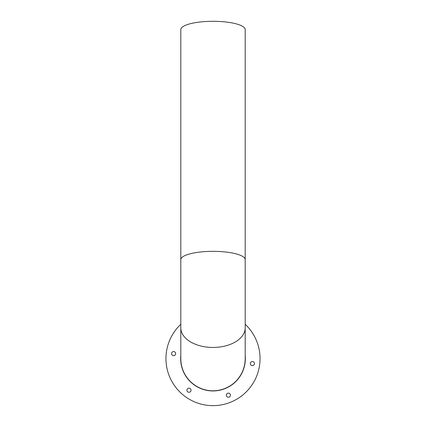 <?xml version="1.0" encoding="UTF-8"?>
<svg xmlns="http://www.w3.org/2000/svg" width="426" height="426" viewBox="0 0 426 426"><rect width="100%" height="100%" fill="white"/><g stroke="black" fill="none" stroke-linecap="round" stroke-linejoin="round"><path stroke-width="0.64" d="M245.195 327.85L245.195 259.674A32.195 8.334 180 0 0 234.758 253.529A32.195 8.334 180 0 0 213 251.34A32.195 8.334 180 0 0 191.242 253.529A32.195 8.334 180 0 0 180.805 259.674L180.805 29.634A32.195 8.334 180 0 1 213 21.3A32.195 8.334 180 0 1 245.195 29.634L245.195 259.674A32.195 8.334 180 0 0 213 251.34A32.195 8.334 180 0 0 180.805 259.674L180.805 327.855A32.195 19.601 180 0 0 213 347.451A32.195 19.601 180 0 0 245.195 327.855A32.195 19.601 180 0 1 245.195 327.855L245.195 358.596A32.195 32.195 0 0 1 213 390.796A32.195 32.195 0 0 1 180.805 358.607A32.195 32.195 0 0 0 213.005 390.796A32.195 32.195 0 0 0 245.195 358.601M180.805 324.298A47.041 47.041 0 0 0 184.559 396.068A47.041 47.041 0 0 0 248.933 388.959A47.041 47.041 0 0 0 245.195 324.298M250.738 362.329A2.061 2.061 0 0 0 251.138 365.21A2.061 2.061 0 0 0 254.018 364.816A2.061 2.061 0 0 0 253.624 361.935A2.061 2.061 0 0 0 250.738 362.329M226.744 393.943A2.061 2.061 0 0 0 227.138 396.83A2.061 2.061 0 0 0 230.024 396.436A2.061 2.061 0 0 0 229.625 393.549A2.061 2.061 0 0 0 226.744 393.943M187.365 388.97A2.061 2.061 0 0 0 187.76 391.856A2.061 2.061 0 0 0 190.64 391.462A2.061 2.061 0 0 0 190.246 388.576A2.061 2.061 0 0 0 187.365 388.97M171.982 352.382A2.061 2.061 0 0 0 172.376 355.263A2.061 2.061 0 0 0 175.262 354.869A2.061 2.061 0 0 0 174.862 351.988A2.061 2.061 0 0 0 171.982 352.382M180.805 355.513A32.344 32.344 0 0 0 228.746 386.851A32.344 32.344 0 0 0 245.195 355.518M180.805 327.855A32.195 19.601 180 0 1 180.805 327.748A32.195 19.601 180 0 0 180.805 327.855L180.805 358.607A32.195 32.195 0 0 1 180.805 358.42"/></g></svg>
